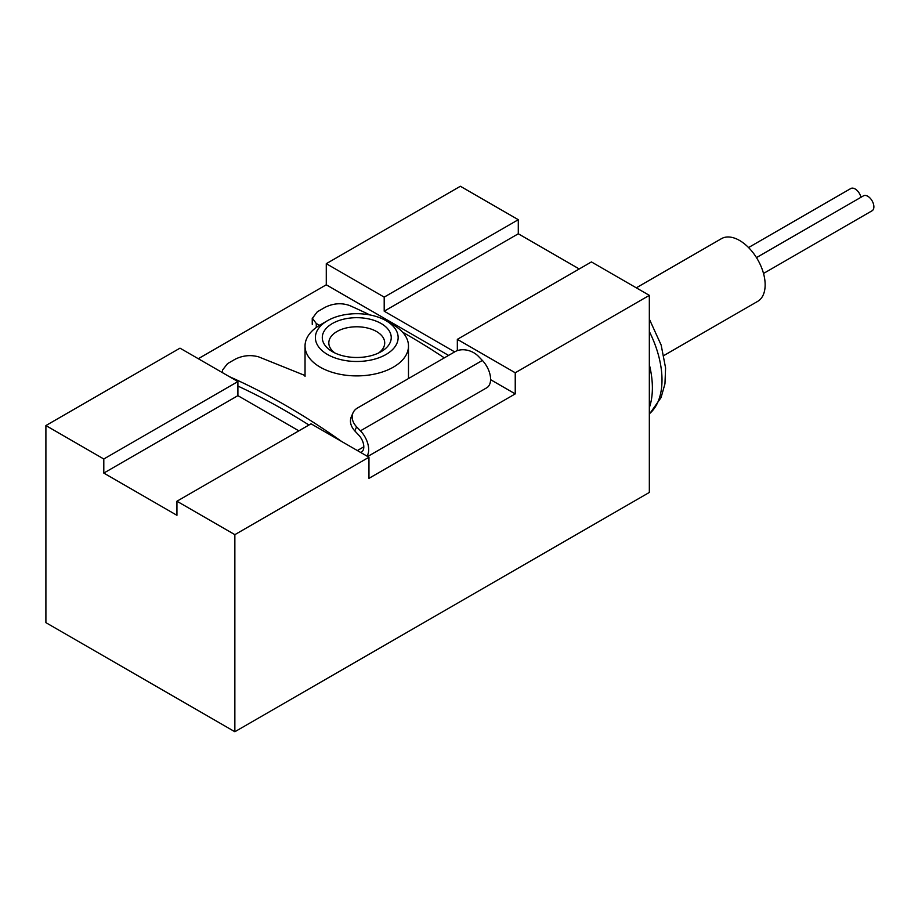 <?xml version="1.0" encoding="UTF-8"?>
<svg xmlns="http://www.w3.org/2000/svg" width="918" height="918" viewBox="0 0 918 918"><rect width="100%" height="100%" fill="white"/><g stroke="black" fill="none" stroke-linecap="round" stroke-linejoin="round"><path stroke-width="1.38" d="M636.3 287.827L721.445 238.669A36.204 20.907 60 0 1 739.552 240.459A36.204 20.907 60 0 1 763.202 272.371A36.204 20.907 60 0 1 757.648 301.379L663.886 355.518M222.489 372.685L222.489 370.08L227.538 363.631L235.318 359.145C242.845 355.45 250.603 354.681 258.589 356.838L305.028 375.519M341.53 441.409A689.613 398.148 -120 0 0 229.362 376.644M357.377 450.554L363.803 446.836M444.312 357.871A689.613 398.148 -120 0 0 402.577 332.178M369.862 314.931A689.613 398.148 -120 0 0 349.448 305.464C341.37 302.688 333.245 303.307 325.064 307.323L317.295 311.81L312.418 318.259L316.274 323.538L316.274 327.451M319.556 325.293L316.274 323.538M357.504 407.994A17.235 12.955 23.6 0 0 353.005 412.87A17.235 12.955 23.6 0 0 356.609 426.824L360.453 430.829L482.363 360.441L478.519 356.436A17.235 12.955 23.6 0 0 455.018 351.686L357.504 407.994M351.273 416.829C349.483 421.523 350.665 426.227 354.818 430.932L358.766 435.132A11.693 6.747 -120 0 1 361.382 452.184A11.693 6.747 -120 0 1 360.728 452.494M518.291 219.7L384.194 297.122L326.28 263.684L460.377 186.262L518.291 219.7L518.291 233.78L579.247 268.963M45.9 425.562L103.803 459L237.9 381.578L179.997 348.151L45.9 425.562L45.9 622.645L234.859 731.738L234.859 534.655L176.944 501.228L311.041 423.806L368.956 457.244L368.956 478.358L515.239 393.891L515.239 372.777L457.336 339.35L591.433 261.928L649.336 295.355L515.239 372.777M234.859 534.655L368.956 457.244M234.859 731.738L649.336 492.438L649.336 295.355M198.288 358.709L326.28 284.798L326.28 263.684M384.194 297.122L384.194 311.191L518.291 233.78M103.803 459L103.803 473.08L237.9 395.658L237.9 381.578M384.194 311.191L454.674 351.892M298.855 430.84L237.9 395.658M103.803 473.08L176.944 515.308L176.944 501.228M457.336 350.63L457.336 339.35M515.239 393.891L490.591 379.662M448.581 355.404L326.28 284.798M312.246 318.259L312.246 323.779A17.235 9.949 0 0 0 312.292 324.513M308.941 425.023A674.087 389.186 -120 0 0 237.9 386.076M367.693 456.51L486.747 387.775A18.589 10.729 -120 0 0 482.363 360.441M367.005 456.108A18.589 10.729 -120 0 0 360.453 430.829M393.34 324.926L386.019 320.692A41.379 23.891 180 0 1 386.019 354.486A41.379 23.891 180 0 1 327.508 354.486A41.379 23.891 180 0 1 327.508 320.692A41.379 23.891 180 0 1 386.019 320.692L393.329 324.915A51.718 29.858 180 0 1 393.34 324.926A51.718 29.858 180 0 1 408.487 346.04A51.718 29.858 180 0 1 356.758 375.898A51.718 29.858 180 0 1 305.04 346.04A51.718 29.858 180 0 1 320.187 324.926L327.508 320.692M381.142 323.515A34.482 19.909 180 0 1 381.142 351.663A34.482 19.909 180 0 1 332.385 351.663A34.482 19.909 180 0 1 332.385 323.515A34.482 19.909 180 0 1 381.142 323.515M334.932 352.994A27.942 16.134 180 0 1 328.816 342.919A27.942 16.134 180 0 1 346.063 328.013A27.942 16.134 180 0 1 376.518 331.513A27.942 16.134 180 0 1 384.711 342.919A27.942 16.134 180 0 1 378.595 352.994M649.336 364.63A82.758 47.782 60 0 1 649.336 407.672M860.946 197.29A8.618 4.98 -120 0 0 850.814 188.523L748.56 247.55M756.478 257.614L863.482 195.832A8.618 4.98 60 0 1 872.1 200.812A8.618 4.98 60 0 1 872.1 210.761L763.512 273.461M354.818 430.932L356.609 426.824M649.336 331.513A79.843 46.095 60 0 1 650.139 413.111L649.336 413.846M351.261 416.864L353.005 412.87M305.04 346.04L305.04 376.369M408.487 346.04L408.487 377.642M650.139 413.111L661.063 397.586L664.953 383.816L665.584 367.957L661.167 345.088L649.336 319.097"/></g></svg>
